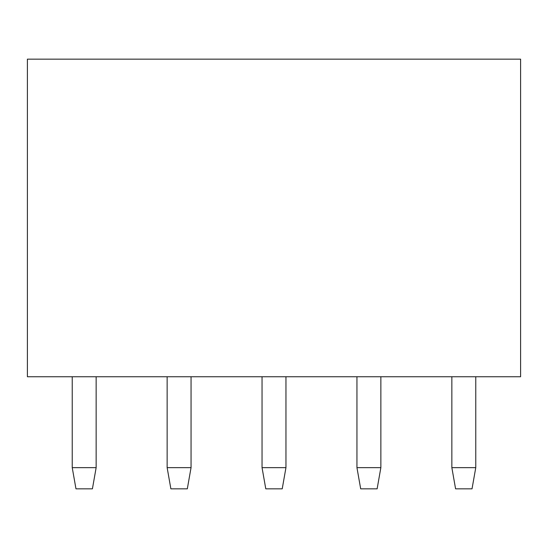 <?xml version="1.0" encoding="UTF-8"?>
<svg xmlns="http://www.w3.org/2000/svg" width="548" height="548" viewBox="0 0 548 548"><rect width="100%" height="100%" fill="white"/><g stroke="black" fill="none" stroke-linecap="round" stroke-linejoin="round"><path stroke-width="0.82" d="M451.853 376.75L451.853 467.65L475.767 467.65L475.767 376.75M475.767 467.65L472.027 488.843L455.587 488.843L451.853 467.65M167.14 376.75L167.14 467.65L191.053 467.65L191.053 376.75M191.053 467.65L187.313 488.843L170.873 488.843L167.14 467.65M356.947 376.75L356.947 467.65L380.86 467.65L380.86 376.75M380.86 467.65L377.127 488.843L360.687 488.843L356.947 467.65M72.233 376.75L72.233 467.65L96.147 467.65L96.147 376.75M96.147 467.65L92.413 488.843L75.973 488.843L72.233 467.65M520.6 376.75L520.6 59.157L27.4 59.157L27.4 376.75L520.6 376.75M262.047 376.75L262.047 467.65L285.953 467.65L285.953 376.75M285.953 467.65L282.22 488.843L265.78 488.843L262.047 467.65"/></g></svg>
